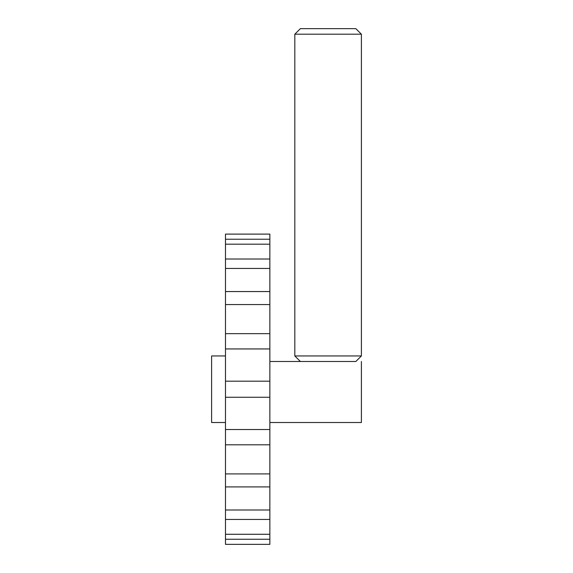 <?xml version="1.0" encoding="UTF-8"?>
<svg xmlns="http://www.w3.org/2000/svg" width="573" height="573" viewBox="0 0 573 573"><rect width="100%" height="100%" fill="white"/><g stroke="black" fill="none" stroke-linecap="round" stroke-linejoin="round"><path stroke-width="0.86" d="M361.391 361.491L361.391 422.516L269.854 422.516M300.367 361.491L294.823 355.948L361.391 355.948L355.84 361.491L269.854 361.491M225.476 355.948L211.609 355.948L211.609 422.516L225.476 422.516M225.476 544.35L269.854 544.35L269.854 539.243L225.476 539.243L225.476 544.35M225.476 539.243L225.476 534.272L269.854 534.272L269.854 539.243M225.476 534.272L225.476 519.446L269.854 519.446L269.854 534.272M225.476 519.446L225.476 509.999L269.854 509.999L269.854 519.446M225.476 509.999L225.476 486.907L269.854 486.907L269.854 509.999M225.476 486.907L225.476 473.907L269.854 473.907L269.854 486.907M225.476 473.907L225.476 444.806L269.854 444.806L269.854 473.907M225.476 444.806L225.476 429.521L269.854 429.521L269.854 444.806M225.476 429.521L225.476 397.268L269.854 397.268L269.854 429.521M225.476 397.268L225.476 381.195L269.854 381.195L269.854 397.268M225.476 381.195L225.476 348.943L269.854 348.943L269.854 381.195M225.476 348.943L225.476 333.651L269.854 333.651L269.854 348.943M225.476 333.651L225.476 304.557L269.854 304.557L269.854 333.651M225.476 304.557L225.476 291.55L269.854 291.55L269.854 304.557M225.476 291.55L225.476 268.458L269.854 268.458L269.854 291.55M225.476 268.458L225.476 259.01L269.854 259.01L269.854 268.458M225.476 259.01L225.476 244.184L269.854 244.184L269.854 259.01M225.476 244.184L225.476 239.22L269.854 239.22L269.854 244.184M225.476 239.22L225.476 234.113L269.854 234.113L269.854 239.22M300.367 28.65L355.84 28.65L361.391 34.201L294.823 34.201L300.367 28.65M294.823 355.948L294.823 34.201M361.391 355.948L361.391 34.201"/></g></svg>
